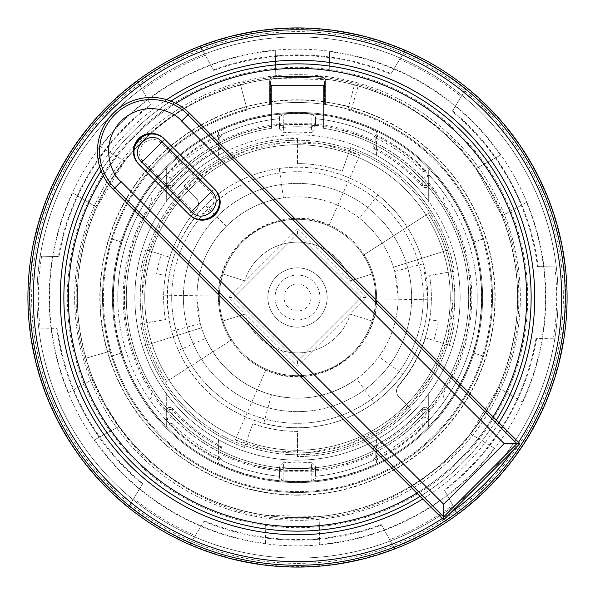 <?xml version="1.0" encoding="UTF-8"?>
<svg xmlns="http://www.w3.org/2000/svg" width="595" height="595" viewBox="0 0 595 595"><rect width="100%" height="100%" fill="white"/><g stroke="black" fill="none" stroke-linecap="round" stroke-linejoin="round"><path stroke-width="0.45" stroke-dasharray="2.98 2.23" d="M297.5 36.905A260.595 260.595 0 0 0 36.905 297.5A260.595 260.595 0 0 0 297.5 558.095A260.595 260.595 0 0 0 558.095 297.5A260.595 260.595 0 0 0 297.5 36.905A260.595 260.595 0 0 0 36.905 297.5A260.595 260.595 0 0 0 297.5 558.095A260.595 260.595 0 0 0 558.095 297.5A260.595 260.595 0 0 0 297.5 36.905M269.647 104.504L269.647 80.935A4.492 4.492 0 0 1 274.139 76.443L320.861 76.443A4.492 4.492 0 0 1 325.353 80.935L325.353 104.504A194.996 194.996 0 0 1 461.519 402.949A194.996 194.996 0 0 1 133.481 402.949A194.996 194.996 0 0 1 269.647 104.504L269.647 80.935A4.492 4.492 0 0 1 274.139 76.443L320.861 76.443A4.492 4.492 0 0 1 325.353 80.935L325.353 104.504A194.996 194.996 0 0 1 461.519 402.949A194.996 194.996 0 0 1 133.481 402.949A194.996 194.996 0 0 1 269.647 104.504M112.41 297.5A185.09 185.09 0 0 0 297.5 482.59A185.09 185.09 0 0 0 482.59 297.5A185.09 185.09 0 0 0 297.5 112.41A185.09 185.09 0 0 0 112.41 297.5A185.09 185.09 0 0 0 297.5 482.59A185.09 185.09 0 0 0 482.59 297.5A185.09 185.09 0 0 0 297.5 112.41A185.09 185.09 0 0 0 112.41 297.5M465.915 88.811A268.166 268.166 0 0 0 404.421 51.572L404.912 50.768A269.096 269.096 0 0 0 200.522 46.484L200.976 47.31A268.166 268.166 0 0 0 137.981 81.939L137.527 81.113A269.096 269.096 0 0 0 31.624 255.976L32.569 255.991A268.166 268.166 0 0 0 31.059 327.867L30.114 327.845A269.096 269.096 0 0 0 128.602 506.992L133.786 498.431C152.558 513.693 173.048 526.106 195.279 535.671L203.944 521.354A242.619 242.619 0 0 0 381.596 525.08L389.651 539.747C412.261 531.127 433.257 519.584 452.646 505.11L444.591 490.451A242.619 242.619 0 0 0 536.638 338.466L553.365 338.815C557.203 314.926 557.708 290.97 554.875 266.947L564.886 267.155A269.096 269.096 0 0 0 466.398 88.008L461.214 96.569C442.442 81.307 421.952 68.894 399.721 59.329L391.056 73.646A242.619 242.619 0 0 0 213.404 69.92L205.349 55.253C182.739 63.873 161.743 75.416 142.354 89.89L150.409 104.549A242.619 242.619 0 0 0 58.362 256.534L41.635 256.185C37.797 280.074 37.292 304.03 40.125 328.053L56.852 328.41A242.619 242.619 0 0 0 142.458 484.114L133.786 498.431M564.886 267.155L538.148 266.59A242.619 242.619 0 0 0 510.108 180.62L521.785 204.97L501.957 215.866A220.157 220.157 0 0 1 498.357 387.635L522.313 402.138A247.966 247.966 0 0 0 526.501 202.374L521.785 204.97M538.148 266.59L537.508 266.582A241.994 241.994 0 0 0 452.215 111.429L461.214 96.569M329.504 57.001L329.035 79.611A220.157 220.157 0 0 1 475.985 168.616L500.521 155.131A247.966 247.966 0 0 0 329.615 51.624L329.504 57.001A242.619 242.619 0 0 0 275.604 55.871L275.716 50.493A247.966 247.966 0 0 0 100.622 146.742L105.226 149.531A242.619 242.619 0 0 0 77.291 195.651L72.687 192.862A247.966 247.966 0 0 0 68.499 392.626L73.215 390.03A242.619 242.619 0 0 0 99.194 437.28L94.479 439.869A247.966 247.966 0 0 0 265.385 543.376L265.496 537.999A242.619 242.619 0 0 0 319.396 539.13L319.284 544.507A247.966 247.966 0 0 0 494.378 448.258L489.774 445.469A242.619 242.619 0 0 0 517.71 399.349L522.313 402.138M515.136 177.86A248.353 248.353 0 0 1 417.14 515.136A248.353 248.353 0 0 1 79.864 417.14A248.353 248.353 0 0 1 177.86 79.864A248.353 248.353 0 0 1 515.136 177.86M265.496 537.999L265.965 515.389A220.157 220.157 0 0 1 119.015 426.384L104.571 403.559A220.157 220.157 0 0 0 119.015 426.384L94.479 439.869M129.085 506.189A268.166 268.166 0 0 0 190.579 543.428L190.088 544.232A269.096 269.096 0 0 0 394.478 548.516L389.651 539.747M394.024 547.69A268.166 268.166 0 0 0 457.02 513.061L457.473 513.887A269.096 269.096 0 0 0 563.376 339.024L553.365 338.815M495.806 157.72L510.108 180.62A242.619 242.619 0 0 0 452.542 110.886L466.398 88.008M537.508 266.582L554.875 266.947M563.376 339.024L536.638 338.466M457.473 513.887L444.591 490.451M457.02 513.061L452.646 505.11M394.478 548.516L381.596 525.08M190.088 544.232L203.944 521.354M190.579 543.428L195.279 535.671M128.602 506.992L142.458 484.114M30.114 327.845L56.852 328.41M31.059 327.867L40.125 328.053M32.569 255.991L41.635 256.185M31.624 255.976L58.362 256.534M137.527 81.113L150.409 104.549M137.981 81.939L142.354 89.89M200.976 47.31L205.349 55.253M200.522 46.484L213.404 69.92M404.912 50.768L391.056 73.646M404.421 51.572L399.721 59.329M452.542 110.886L452.215 111.429M213.717 70.478A241.994 241.994 0 0 1 390.729 74.182M536.006 338.451A241.994 241.994 0 0 1 444.279 489.893M381.283 524.522A241.994 241.994 0 0 1 204.271 520.818M142.785 483.571A241.994 241.994 0 0 1 57.492 328.418M58.994 256.549A241.994 241.994 0 0 1 150.721 105.107M526.501 202.374L501.957 215.866L475.985 168.616L500.521 155.131M517.71 399.349L498.357 387.635C522.707 330.865 523.912 273.611 501.957 215.866L475.985 168.616C438.998 119.141 390.015 89.473 329.035 79.611A220.157 220.157 0 0 0 275.128 78.481L275.716 50.493M489.774 445.469L470.429 433.748A220.157 220.157 0 0 0 498.357 387.635L470.429 433.748A220.157 220.157 0 0 1 319.872 516.519L319.284 544.507M494.378 448.258L470.429 433.748C431.397 481.63 381.209 509.223 319.872 516.519L265.965 515.389A220.157 220.157 0 0 0 319.872 516.519L319.396 539.13M265.385 543.376L265.965 515.389C204.985 505.527 156.002 475.859 119.015 426.384L99.194 437.28M73.215 390.03L93.043 379.134A220.157 220.157 0 0 0 104.571 403.559L93.043 379.134A220.157 220.157 0 0 1 96.643 207.365L72.687 192.862M68.499 392.626L93.043 379.134C71.088 321.389 72.293 264.135 96.643 207.365L124.571 161.252A220.157 220.157 0 0 0 96.643 207.365L77.291 195.651M105.226 149.531L124.571 161.252A220.157 220.157 0 0 1 275.128 78.481C213.791 85.777 163.603 113.37 124.571 161.252L100.622 146.742M275.604 55.871L275.128 78.481L329.035 79.611L329.615 51.624M76.227 297.5C75.543 240.797 97.141 188.645 141.037 141.037C188.637 97.149 240.789 75.543 297.5 76.227C354.204 75.543 406.355 97.141 453.963 141.037C497.851 188.637 519.457 240.789 518.773 297.5C519.457 354.204 497.859 406.355 453.963 453.963C406.363 497.851 354.211 519.457 297.5 518.773C240.797 519.457 188.645 497.859 141.037 453.963C97.149 406.363 75.543 354.211 76.227 297.5M169.902 430.363L169.902 425.328L166.303 416.351L166.303 424.488L167.388 427.902L169.902 430.363A184.212 184.212 0 0 0 218.425 463.877L220.931 465.045A184.212 184.212 0 0 0 374.069 465.045L376.576 463.877A184.212 184.212 0 0 0 425.098 430.363L427.612 427.902A184.212 184.212 0 0 0 427.612 167.098L425.098 164.637A184.212 184.212 0 0 0 376.576 131.123L374.069 129.955A184.212 184.212 0 0 0 220.931 129.955L218.425 131.123A184.212 184.212 0 0 0 169.902 164.637L167.388 167.098A184.212 184.212 0 0 0 113.288 297.5A184.212 184.212 0 0 1 473.189 242.106A184.212 184.212 0 0 1 297.5 481.712A184.212 184.212 0 0 1 113.288 297.5A184.212 184.212 0 0 0 167.388 427.902M166.303 424.488L166.303 420.33A179.72 179.72 0 0 1 117.78 297.5A179.72 179.72 0 0 0 149.315 399.193L149.836 399.937A179.72 179.72 0 0 0 166.303 420.33L172.401 426.533L172.096 423.528A177.793 177.793 0 0 0 219.786 457.406L220.091 445.633A167.136 167.136 0 0 1 172.587 408.549L172.215 409.94A168.34 168.34 0 0 0 219.86 446.867L222.017 449.634L222.017 448.816A3.592 3.592 0 0 0 220.091 445.633A167.136 167.136 0 0 1 172.587 408.549A3.592 3.592 0 0 0 166.303 410.937L166.303 412.023C167.128 409.457 169.099 408.765 172.215 409.94L172.096 423.528L168.913 423.06M427.612 427.902L427.954 427.188A183.944 183.944 0 0 0 427.954 167.812L428.697 170.512L428.697 174.67A179.72 179.72 0 0 1 477.22 297.5A179.72 179.72 0 0 0 445.685 195.807C442.792 197.339 442.457 200.084 444.658 204.048A174.328 174.328 0 0 1 444.658 390.952C442.457 394.916 442.799 397.661 445.685 399.193A179.72 179.72 0 0 0 477.22 297.5A179.72 179.72 0 0 1 428.697 420.33L425.098 424.056A179.72 179.72 0 0 1 376.576 458.886L372.983 460.597L375.214 457.406L375.14 446.867A168.34 168.34 0 0 0 422.785 409.94L422.413 408.549A167.136 167.136 0 0 1 374.909 445.633L375.14 446.867L372.983 449.634L374.909 445.633A3.592 3.592 0 0 0 372.983 448.816L372.983 454.639A174.328 174.328 0 0 1 315.469 470.898L315.469 466.056L311.587 462.241L311.579 467.655A170.735 170.735 0 0 1 283.421 467.655A3.592 3.592 0 0 0 279.531 471.233L279.531 478.306L279.531 466.056L279.531 471.233L283.399 467.648L283.413 462.241L279.531 466.056M279.531 116.694L283.123 114.389A183.677 183.677 0 0 1 311.877 114.389L311.877 123.767L279.531 123.767L279.531 116.694L279.531 128.944L279.531 123.767L283.421 127.345A170.735 170.735 0 0 1 311.579 127.345A3.592 3.592 0 0 0 315.469 123.767L315.469 116.694L315.469 123.767L311.877 123.767L311.579 127.345L315.469 123.767M283.123 114.389L283.421 127.345A170.735 170.735 0 0 1 311.579 127.345A170.735 170.735 0 0 0 283.421 127.345A3.592 3.592 0 0 1 279.531 123.767M372.983 454.639L372.983 460.597A179.72 179.72 0 0 1 315.469 476.32L315.469 471.233L283.123 471.233L283.399 467.648M311.601 467.648L315.469 471.233A3.592 3.592 0 0 0 311.579 467.655A170.735 170.735 0 0 1 283.421 467.655A170.735 170.735 0 0 0 311.579 467.655L311.877 480.611A183.677 183.677 0 0 1 283.123 480.611L279.531 478.306M297.5 563.368A265.868 265.868 0 0 0 563.368 297.5A265.868 265.868 0 0 0 297.5 31.632A265.868 265.868 0 0 0 31.632 297.5A265.868 265.868 0 0 0 297.5 563.368M518.498 442.256A264.187 264.187 0 0 1 512.473 451.055M451.055 512.473A264.187 264.187 0 0 1 442.256 518.498M297.5 63.866A233.634 233.634 0 0 0 63.866 297.5A233.634 233.634 0 0 0 297.5 531.134A233.634 233.634 0 0 0 531.134 297.5A233.634 233.634 0 0 0 297.5 63.866A233.634 233.634 0 0 0 63.866 297.5A233.634 233.634 0 0 0 297.5 531.134A233.634 233.634 0 0 0 531.134 297.5A233.634 233.634 0 0 0 297.5 63.866M99.648 166.615A237.226 237.226 0 0 1 166.615 99.648M170.929 101.12A233.634 233.634 0 0 0 101.12 170.929M526.642 297.5A229.142 229.142 0 0 0 297.5 68.358A229.142 229.142 0 0 0 68.358 297.5A229.142 229.142 0 0 0 297.5 526.642A229.142 229.142 0 0 0 526.642 297.5M175.845 103.322A229.142 229.142 0 0 0 103.322 175.845M297.5 494.899A197.399 197.399 0 0 0 494.899 297.5A197.399 197.399 0 0 0 297.5 100.101A197.399 197.399 0 0 0 100.101 297.5A197.399 197.399 0 0 0 297.5 494.899M297.5 495.189A197.689 197.689 0 0 0 495.189 297.5A197.689 197.689 0 0 0 297.5 99.811A197.689 197.689 0 0 0 99.811 297.5A197.689 197.689 0 0 0 297.5 495.189M297.5 74.65A222.85 222.85 0 0 0 76.554 326.588A222.85 222.85 0 0 0 518.446 326.588A222.85 222.85 0 0 0 297.5 74.65A222.85 222.85 0 0 0 74.65 297.5A222.85 222.85 0 0 0 297.5 520.35A222.85 222.85 0 0 0 520.35 297.5A222.85 222.85 0 0 0 297.5 74.65M189.485 214.899A17.969 17.969 0 0 0 220.165 202.188A17.969 17.969 0 0 0 214.899 189.485M517.657 297.5A220.157 220.157 0 0 0 297.5 77.343A220.157 220.157 0 0 0 85.873 358.183L110.06 351.251A194.996 194.996 0 0 1 297.5 102.504A194.996 194.996 0 0 1 492.496 297.5A194.996 194.996 0 0 1 110.06 351.251L85.873 358.183A220.157 220.157 0 0 0 517.657 297.5A220.157 220.157 0 0 0 358.183 85.873A220.157 220.157 0 0 0 77.343 297.5A220.157 220.157 0 0 0 297.5 517.657A220.157 220.157 0 0 0 517.657 297.5M492.496 297.5A194.996 194.996 0 0 1 297.5 492.496A194.996 194.996 0 0 1 102.504 297.5A194.996 194.996 0 0 1 351.251 110.06L358.183 85.873L351.251 110.06A194.996 194.996 0 0 1 492.496 297.5M450.259 297.5A152.759 152.759 0 0 0 297.5 144.741A152.759 152.759 0 0 0 144.741 297.5A152.759 152.759 0 0 0 297.5 450.259A152.759 152.759 0 0 0 450.259 297.5A152.759 152.759 0 0 0 297.5 144.741A152.759 152.759 0 0 0 144.741 297.5A152.759 152.759 0 0 0 297.5 450.259A152.759 152.759 0 0 0 450.259 297.5M297.5 183.379A114.121 114.121 0 0 0 183.379 297.5A114.121 114.121 0 0 0 297.5 411.621A114.121 114.121 0 0 0 411.621 297.5A114.121 114.121 0 0 0 297.5 183.379A114.121 114.121 0 0 0 183.379 297.5A114.121 114.121 0 0 0 297.5 411.621A114.121 114.121 0 0 0 411.621 297.5A114.121 114.121 0 0 0 297.5 183.379M279.531 476.32A179.72 179.72 0 0 1 222.017 460.597L222.017 441.572L222.017 460.597L219.786 457.406L219.971 459.637A179.72 179.72 0 0 1 172.401 426.533A179.72 179.72 0 0 0 219.971 459.637L222.017 460.597A179.72 179.72 0 0 0 279.531 476.32A179.72 179.72 0 0 1 222.017 460.597L218.425 458.886A179.72 179.72 0 0 1 169.902 424.056L166.303 420.33L166.303 393.63A162.643 162.643 0 0 0 222.017 441.572L218.425 439.631A162.643 162.643 0 0 1 169.902 398.353L169.902 424.056M166.303 416.351L166.303 393.63L169.902 398.353M428.697 416.351L425.098 425.328A180.62 180.62 0 0 1 376.576 459.89L372.983 457.622L372.983 441.572A162.643 162.643 0 0 0 428.697 393.63L428.697 424.488L428.697 393.63L425.098 398.353A162.643 162.643 0 0 1 376.576 439.631L372.983 441.572L372.983 460.597L375.029 459.637L375.214 457.406A177.793 177.793 0 0 0 422.904 423.528L422.785 409.94C425.908 408.772 427.872 409.464 428.697 412.023L428.697 420.33L428.697 412.023M283.413 197.845L279.263 168.489C250.651 172.773 226.018 185.067 205.364 205.364C171.791 241.057 160.553 283.004 171.65 331.222L173.234 336.681A130.298 130.298 0 0 0 178.455 350.462C195.926 387.598 224.367 411.896 263.778 423.357C303.398 433.182 340.184 426.355 374.121 402.889A130.298 130.298 0 0 0 402.889 374.121L378.903 356.68C391.555 339.009 397.966 319.284 398.144 297.5L394.716 271.454C388.795 249.982 377.066 232.243 359.529 218.239A100.644 100.644 0 0 1 393.481 267.237A100.644 100.644 0 0 0 201.519 267.237A100.644 100.644 0 0 1 283.413 197.845C261.391 201.11 242.366 210.608 226.338 226.338C207.082 246.151 197.257 269.87 196.856 297.5A100.644 100.644 0 0 0 297.5 398.144A100.644 100.644 0 0 0 398.144 297.5A100.644 100.644 0 0 0 297.5 196.856A100.644 100.644 0 0 0 196.856 297.5L200.284 323.546L201.519 327.763L142.383 346.409A162.643 162.643 0 0 1 134.857 297.5A162.643 162.643 0 0 0 164.384 390.952L171.167 399.937A162.643 162.643 0 0 0 423.833 399.937L430.616 390.952A162.643 162.643 0 0 0 460.143 297.5A162.643 162.643 0 0 1 297.5 460.143A162.643 162.643 0 0 1 142.383 248.591L145.812 249.669A159.051 159.051 0 0 0 140.628 271.246A159.051 159.051 0 0 1 145.812 249.669L161.238 254.534A142.874 142.874 0 0 0 156.582 273.916L165.447 275.403A133.89 133.89 0 0 1 169.806 257.241L161.238 254.534M171.695 297.5A125.805 125.805 0 0 0 297.5 423.305A125.805 125.805 0 0 0 423.305 297.5A125.805 125.805 0 0 1 297.5 423.305A125.805 125.805 0 0 1 171.695 297.5A125.805 125.805 0 0 1 297.5 171.695A125.805 125.805 0 0 1 423.305 297.5A125.805 125.805 0 0 0 297.5 171.695A125.805 125.805 0 0 0 171.695 297.5M297.5 470.69A173.19 173.19 0 0 1 124.31 297.5A173.19 173.19 0 0 1 297.5 124.31A173.19 173.19 0 0 1 470.69 297.5A173.19 173.19 0 0 1 297.5 470.69M297.5 124.467A173.033 173.033 0 0 0 124.467 297.5A173.033 173.033 0 0 0 297.5 470.533A173.033 173.033 0 0 0 470.533 297.5A173.033 173.033 0 0 0 297.5 124.467M375.676 297.5A78.176 78.176 0 0 0 297.5 219.324A78.176 78.176 0 0 0 219.324 297.5A78.176 78.176 0 0 0 297.5 375.676A78.176 78.176 0 0 0 375.676 297.5A78.176 78.176 0 0 0 297.5 219.324A78.176 78.176 0 0 0 219.324 297.5A78.176 78.176 0 0 0 297.5 375.676A78.176 78.176 0 0 0 375.676 297.5M378.903 356.68A100.644 100.644 0 0 0 393.481 327.763A100.644 100.644 0 0 1 201.519 327.763L145.812 345.331A159.051 159.051 0 0 0 244.411 447.425A159.051 159.051 0 0 1 140.628 323.754A159.051 159.051 0 0 0 145.812 345.331L142.383 346.409A162.643 162.643 0 0 1 142.383 248.591L169.806 257.241A133.89 133.89 0 0 1 196.291 209.849A8.985 8.985 0 0 0 195.792 197.555L184.056 186.019L195.792 197.555A8.985 8.985 0 0 1 196.291 209.849A133.89 133.89 0 0 0 165.447 319.597L140.628 323.754L165.447 319.597A133.89 133.89 0 0 1 165.447 275.403L156.582 273.916M178.455 350.462L205.543 338.406C218.99 367.063 240.96 385.828 271.454 394.716L263.778 423.357A130.298 130.298 0 0 0 423.357 263.778C415.727 236.014 400.547 213.055 377.803 194.892L359.529 218.239M402.889 374.121C419.282 351.176 427.582 325.636 427.798 297.5L423.357 263.778A130.298 130.298 0 0 0 205.364 205.364A130.298 130.298 0 0 0 263.778 423.357M454.751 297.5A157.251 157.251 0 0 0 297.5 140.249A157.251 157.251 0 0 0 140.249 297.5A157.251 157.251 0 0 0 297.5 454.751A157.251 157.251 0 0 0 454.751 297.5A157.251 157.251 0 0 0 297.5 140.249A157.251 157.251 0 0 0 140.249 297.5A157.251 157.251 0 0 0 297.5 454.751A157.251 157.251 0 0 0 454.751 297.5M452.936 300.215A155.459 155.459 0 0 0 428.318 213.516L364.043 254.779A79.075 79.075 0 0 0 329.161 225.036C280.505 201.303 217.16 241.696 218.439 296.117L142.079 294.785L147.367 257.174L161.676 221.883L184.093 191.166L213.226 166.868L247.505 150.297L284.797 142.562L323.04 144.154L359.737 155.042A155.459 155.459 0 0 0 166.682 381.484L230.957 340.221A79.075 79.075 0 0 0 265.839 369.964C314.495 393.697 377.84 353.304 376.561 298.883A79.075 79.075 0 0 0 376.576 297.5A79.075 79.075 0 0 1 372.916 321.278L350.329 314.16A55.395 55.395 0 0 1 244.671 314.16A55.395 55.395 0 0 0 350.329 314.16L372.916 321.278A79.075 79.075 0 0 1 218.425 297.5A79.075 79.075 0 0 0 230.957 340.221L166.682 381.484A155.459 155.459 0 0 1 142.064 294.785M267.847 297.5A29.653 29.653 0 0 0 297.5 327.153A29.653 29.653 0 0 0 327.153 297.5A29.653 29.653 0 0 1 297.5 327.153A29.653 29.653 0 0 1 267.847 297.5A29.653 29.653 0 0 1 297.5 267.847A29.653 29.653 0 0 1 327.153 297.5A29.653 29.653 0 0 1 297.5 327.153A29.653 29.653 0 0 1 267.847 297.5A29.653 29.653 0 0 1 297.5 267.847A29.653 29.653 0 0 1 327.153 297.5A29.653 29.653 0 0 1 297.5 327.153A29.653 29.653 0 0 1 267.847 297.5A29.653 29.653 0 0 1 297.5 267.847A29.653 29.653 0 0 1 327.153 297.5A29.653 29.653 0 0 0 297.5 267.847A29.653 29.653 0 0 0 267.847 297.5M319.961 297.5A22.461 22.461 0 0 1 297.5 319.961A22.461 22.461 0 0 1 275.039 297.5A22.461 22.461 0 0 1 297.5 275.039A22.461 22.461 0 0 1 319.961 297.5A22.461 22.461 0 0 1 297.5 319.961A22.461 22.461 0 0 1 275.039 297.5A22.461 22.461 0 0 1 297.5 275.039A22.461 22.461 0 0 1 319.961 297.5M310.977 297.5A13.477 13.477 0 0 1 297.5 310.977A13.477 13.477 0 0 1 284.023 297.5A13.477 13.477 0 0 1 297.5 284.023A13.477 13.477 0 0 1 310.977 297.5M306.358 352.18L361.039 297.5L306.358 242.82A55.395 55.395 0 0 0 288.642 242.82L233.961 297.5L288.642 352.18A55.395 55.395 0 0 0 306.358 352.18A55.395 55.395 0 0 1 288.642 352.18L233.961 297.5L297.5 361.039L361.039 297.5L306.358 242.82A55.395 55.395 0 0 0 288.642 242.82L233.961 297.5L297.5 361.039L361.039 297.5L297.5 233.961L233.961 297.5L297.5 233.961L361.039 297.5L306.358 352.18M205.543 338.406A100.644 100.644 0 0 0 356.68 378.903L374.121 402.889M271.454 394.716C302.193 402.287 330.604 397.021 356.68 378.903M425.492 337.856L452.616 346.409A162.643 162.643 0 0 0 452.616 248.591A162.643 162.643 0 0 1 452.616 346.409L449.188 345.331A159.051 159.051 0 0 0 454.372 323.754A159.051 159.051 0 0 1 449.188 345.331L433.762 340.466A142.874 142.874 0 0 0 438.418 321.084L429.553 319.597A133.89 133.89 0 0 1 398.71 385.151L398.947 385.374A134.21 134.21 0 0 0 425.492 337.856L433.762 340.466M398.947 385.374C395.891 389.725 396.129 393.905 399.669 397.899L399.208 397.445C395.824 393.481 395.66 389.383 398.71 385.151A133.89 133.89 0 0 0 429.553 275.403L454.372 271.246A159.051 159.051 0 0 0 350.589 147.575L342.192 171.286L350.589 147.575A159.051 159.051 0 0 1 449.188 249.669L393.481 267.237L449.188 249.669A159.051 159.051 0 0 1 454.372 271.246L429.553 275.403A133.89 133.89 0 0 1 429.553 319.597L438.418 321.084M279.263 168.489A130.298 130.298 0 0 1 377.803 194.892M226.338 226.338L205.364 205.364M394.716 271.454L423.357 263.778M297.5 163.61L297.5 138.449L297.5 163.61A133.89 133.89 0 0 1 342.192 171.286A133.89 133.89 0 0 0 297.5 163.61M184.056 186.019A159.051 159.051 0 0 1 297.5 138.449A159.051 159.051 0 0 0 184.056 186.019M222.084 321.278L244.671 314.16L222.084 321.278M218.439 296.117A79.075 79.075 0 0 0 218.425 297.5A79.075 79.075 0 0 1 222.084 273.722L244.671 280.84A55.395 55.395 0 0 1 350.329 280.84L372.916 273.722L350.329 280.84A55.395 55.395 0 0 0 244.671 280.84L222.084 273.722A79.075 79.075 0 0 1 376.576 297.5A79.075 79.075 0 0 0 364.043 254.779L428.318 213.516A155.459 155.459 0 0 1 235.263 439.958L271.915 450.839L309.869 452.468L347.346 444.748L381.529 428.288L410.773 403.975L433.264 373.229L447.574 338.057L452.921 300.215L376.561 298.883M265.839 369.964L235.263 439.958M329.161 225.036L359.737 155.042M200.284 323.546L171.65 331.222M399.669 397.899L410.944 408.981A159.051 159.051 0 0 1 297.5 456.551L297.5 431.39A133.89 133.89 0 0 1 252.808 423.714A133.89 133.89 0 0 0 297.5 431.39L297.5 456.551A159.051 159.051 0 0 0 410.944 408.981L399.208 397.445A8.985 8.985 0 0 1 398.71 385.151M244.411 447.425L252.808 423.714L244.411 447.425M428.697 182.977L428.697 184.063C427.679 187.693 425.589 188.489 422.413 186.451L422.785 185.06A168.34 168.34 0 0 0 375.14 148.133L374.909 149.367A167.136 167.136 0 0 1 422.413 186.451A3.592 3.592 0 0 0 428.697 184.063L428.697 182.977C427.872 185.543 425.901 186.235 422.785 185.06L422.904 171.472A177.793 177.793 0 0 0 375.214 137.594L375.14 148.133L372.983 145.366L372.983 146.184A3.592 3.592 0 0 0 374.909 149.367L372.983 146.184L372.983 134.403L372.983 145.366M172.215 185.06L172.587 186.451A167.136 167.136 0 0 1 220.091 149.367L219.86 148.133A168.34 168.34 0 0 0 172.215 185.06C169.092 186.228 167.128 185.536 166.303 182.977L166.303 174.67L169.902 170.944A179.72 179.72 0 0 1 218.425 136.114L222.017 134.403L219.786 137.594L219.86 148.133L222.017 145.366L220.091 149.367A3.592 3.592 0 0 0 222.017 146.184L222.017 134.403L219.971 135.363L219.786 137.594A177.793 177.793 0 0 0 172.096 171.472L172.215 185.06M375.029 135.363L376.576 136.114A179.72 179.72 0 0 1 425.098 170.944L422.599 168.467A179.72 179.72 0 0 0 375.029 135.363L375.214 137.594L372.983 134.79M372.983 460.21L372.983 449.634M422.413 408.549C425.581 406.511 427.679 407.307 428.697 410.937A3.592 3.592 0 0 0 422.413 408.549A167.136 167.136 0 0 1 374.909 445.633M219.971 135.363A179.72 179.72 0 0 0 172.401 168.467L166.303 174.67L166.303 184.063C167.321 187.693 169.419 188.489 172.587 186.451C169.419 188.489 167.321 187.693 166.303 184.063A3.592 3.592 0 0 0 172.587 186.451A167.136 167.136 0 0 1 220.091 149.367M283.399 127.352L283.413 132.759A165.343 165.343 0 0 1 311.587 132.759L311.601 127.352M311.587 132.759L315.469 128.944M374.909 149.367A167.136 167.136 0 0 1 422.413 186.451M315.469 471.233L315.469 466.056M311.587 462.241A165.343 165.343 0 0 1 283.413 462.241M166.303 410.937C167.321 407.307 169.411 406.511 172.587 408.549C169.411 406.511 167.321 407.307 166.303 410.937L166.303 412.298A174.328 174.328 0 0 1 156.448 399.937L171.167 399.937L156.448 399.937M222.017 460.21L222.017 449.634M220.091 445.633L222.017 448.816L222.017 454.639A174.328 174.328 0 0 0 279.531 470.898M279.531 128.944L283.413 132.759M222.017 134.79L222.017 145.366M166.303 184.063L166.303 182.977M283.123 480.611L283.123 471.233L279.531 471.233M445.685 195.807L445.164 195.063L423.833 195.063L445.164 195.063A179.72 179.72 0 0 0 428.697 174.67L428.697 201.37L425.098 196.647L425.098 170.944M428.697 182.702A174.328 174.328 0 0 1 438.552 195.063M426.087 171.94L422.904 171.472L422.599 168.467M425.098 164.637L425.098 169.672L428.697 178.649L428.697 201.37A162.643 162.643 0 0 0 372.983 153.428L372.983 134.403A179.72 179.72 0 0 0 315.469 118.68A179.72 179.72 0 0 1 372.983 134.403L372.983 153.428L376.576 155.369A162.643 162.643 0 0 1 425.098 196.647M315.469 124.102A174.328 174.328 0 0 1 372.983 140.361M315.469 476.32A179.72 179.72 0 0 0 372.983 460.597A179.72 179.72 0 0 1 315.469 476.32L315.469 470.898M375.029 459.637A179.72 179.72 0 0 0 422.599 426.533L422.904 423.528L426.087 423.06L428.697 420.33A179.72 179.72 0 0 0 445.164 399.937L438.552 399.937A174.328 174.328 0 0 1 428.697 412.298M422.599 426.533L426.087 423.06M438.552 399.937L445.164 399.937L445.685 399.193M166.303 182.702A174.328 174.328 0 0 0 156.448 195.063L171.167 195.063L164.384 204.048A162.643 162.643 0 0 0 134.857 297.5A162.643 162.643 0 0 1 297.5 134.857A162.643 162.643 0 0 1 460.143 297.5A162.643 162.643 0 0 0 430.616 204.048L423.833 195.063A162.643 162.643 0 0 0 171.167 195.063L149.836 195.063L149.315 195.807C152.208 197.339 152.543 200.084 150.342 204.048A174.328 174.328 0 0 0 150.342 390.952L164.384 390.952M279.531 124.102A174.328 174.328 0 0 0 222.017 140.361M166.303 178.649L169.902 169.672A180.62 180.62 0 0 1 218.425 135.11L222.017 137.378L222.017 153.428A162.643 162.643 0 0 0 166.303 201.37L166.303 170.512L166.303 201.37L169.902 196.647A162.643 162.643 0 0 1 218.425 155.369L222.017 153.428L222.017 131.25L220.931 129.955M149.315 399.193C152.208 397.661 152.543 394.916 150.342 390.952M149.315 195.807A179.72 179.72 0 0 0 117.78 297.5A179.72 179.72 0 0 1 166.303 174.67A179.72 179.72 0 0 0 149.836 195.063L156.448 195.063M222.017 460.597L222.017 454.639M279.531 118.68A179.72 179.72 0 0 0 222.017 134.403A179.72 179.72 0 0 1 279.531 118.68A179.72 179.72 0 0 0 222.017 134.403M172.401 168.467L172.096 171.472L168.913 171.94M315.469 478.306L311.877 480.611M428.697 178.649L428.697 170.512M311.877 114.389L315.469 116.694M324.461 82.199A3.592 3.592 0 0 0 321.248 78.629A3.592 3.592 0 0 1 324.461 82.199L324.461 104.378A194.996 194.996 0 0 0 270.539 104.378L270.539 82.199A3.592 3.592 0 0 1 273.752 78.629A3.592 3.592 0 0 0 270.539 82.199L270.539 104.378A194.996 194.996 0 0 1 324.461 104.378L324.461 82.199M273.752 78.629A220.157 220.157 0 0 1 321.248 78.629A220.157 220.157 0 0 0 273.752 78.629M169.902 425.328A180.62 180.62 0 0 0 218.425 459.89L218.425 463.877M222.017 457.622L218.425 459.89M372.983 460.597L372.983 463.75L374.069 465.045M220.931 465.045L222.017 463.75M372.983 457.622L372.983 463.75M427.954 427.188L428.697 424.488M425.098 169.672A180.62 180.62 0 0 0 376.576 135.11L376.576 131.123M372.983 137.378L376.576 135.11M374.069 129.955L372.983 131.25M222.017 137.378L222.017 131.25M167.388 167.098L166.303 170.512M323.561 128.312L323.561 85.435L271.439 85.435L271.439 128.312A171.181 171.181 0 0 0 153.8 390.528A171.181 171.181 0 0 0 441.2 390.528A171.181 171.181 0 0 0 323.561 128.312A171.181 171.181 0 0 1 441.2 390.528A171.181 171.181 0 0 1 153.8 390.528A171.181 171.181 0 0 1 271.439 128.312L271.439 85.435L323.561 85.435L323.561 128.312M427.954 167.812L427.612 167.098M473.189 242.106L483.467 238.863A194.996 194.996 0 0 0 111.533 238.863L121.811 242.106L111.533 238.863A194.996 194.996 0 0 1 483.467 238.863L473.189 242.106M111.533 356.137L121.811 352.895L111.533 356.137A194.996 194.996 0 0 0 483.467 356.137L473.189 352.895L483.467 356.137A194.996 194.996 0 0 1 111.533 356.137M192.661 210.451C196.357 215.159 202.293 215.159 210.451 210.451C215.159 202.293 215.159 196.357 210.451 192.661L160.888 143.097C157.192 138.39 151.256 138.39 143.097 143.097C138.39 151.256 138.39 157.192 143.097 160.888L192.661 210.451L188.846 214.26L139.282 164.703A17.969 17.969 0 0 1 139.282 139.282A17.969 17.969 0 0 1 164.703 139.282L214.26 188.846A17.969 17.969 0 0 1 208.429 218.157A17.969 17.969 0 0 1 188.846 214.26A17.969 17.969 0 0 0 219.525 201.556M247.267 110.015A194.096 194.096 0 0 0 138.509 408.832A194.096 194.096 0 0 0 456.491 408.832A194.096 194.096 0 0 0 347.733 110.015L355.178 82.244L347.733 110.015A194.096 194.096 0 0 1 456.491 408.832A194.096 194.096 0 0 1 138.509 408.832A194.096 194.096 0 0 1 247.267 110.015L239.822 82.244L247.267 110.015M164.064 138.65A17.969 17.969 0 0 0 138.65 138.65A17.969 17.969 0 0 0 138.65 164.064M416.857 493.106A229.142 229.142 0 0 0 493.106 416.857M498.982 422.733A237.226 237.226 0 0 1 422.733 498.982M420.122 496.371A233.634 233.634 0 0 0 496.371 420.122M297.5 228.874L366.126 297.5L297.5 366.126L228.874 297.5L297.5 228.874L297.5 233.961M366.126 297.5L361.039 297.5M297.5 361.039L297.5 366.126M228.874 297.5L233.961 297.5M562.431 339.009A268.166 268.166 0 0 0 563.941 267.133M67.309 297.5A230.191 230.191 0 0 1 297.5 67.309A230.191 230.191 0 0 1 527.691 297.5A230.191 230.191 0 0 1 297.5 527.691A230.191 230.191 0 0 1 67.309 297.5M167.046 167.812A183.944 183.944 0 0 0 167.046 427.188M315.097 125.367A3.592 1.569 26.4 0 1 313.833 125.895A3.592 1.569 -153.6 0 1 311.743 125.426M283.257 125.426A3.592 1.569 -26.4 0 1 281.167 125.895A3.592 1.569 153.6 0 1 279.903 125.367M283.257 469.574A3.592 1.569 26.4 0 0 281.167 469.105A3.592 1.569 -153.6 0 0 279.903 469.634M315.097 469.634A3.592 1.569 -26.4 0 0 313.833 469.105A3.592 1.569 153.6 0 0 311.743 469.574M428.697 174.67C427.909 177.236 425.961 177.957 422.859 176.834M422.859 418.166C425.953 417.043 427.902 417.764 428.697 420.33A179.72 179.72 0 0 0 477.22 297.5M166.303 420.33C167.091 417.764 169.04 417.043 172.141 418.166M172.141 176.834C169.047 177.957 167.098 177.236 166.303 174.67A179.72 179.72 0 0 0 117.78 297.5M425.098 398.353L425.098 424.056M430.616 204.048L444.658 204.048M164.384 204.048L150.342 204.048M444.658 390.952L430.616 390.952M376.576 136.114L376.576 155.369M376.576 439.631L376.576 458.886M169.902 196.647L169.902 170.944M218.425 458.886L218.425 439.631M218.425 155.369L218.425 136.114M315.469 118.68A179.72 179.72 0 0 1 372.983 134.403M221.273 464.911A183.944 183.944 0 0 0 373.727 464.911M373.727 130.089A183.944 183.944 0 0 0 221.273 130.089M376.576 459.89L376.576 463.877M425.098 425.328L425.098 430.363M218.425 135.11L218.425 131.123M169.902 169.672L169.902 164.637M143.097 160.888L139.282 164.703M210.451 192.661L214.26 188.846M164.703 139.282L160.888 143.097"/><path stroke-width="0.89" d="M61.263 427.366A269.58 269.58 0 0 1 167.634 61.263A269.58 269.58 0 0 1 533.737 167.634A269.58 269.58 0 0 1 427.366 533.737A269.58 269.58 0 0 1 61.263 427.366M297.5 29.75A267.75 267.75 0 0 1 565.25 297.5A267.75 267.75 0 0 1 297.5 565.25A267.75 267.75 0 0 1 29.75 297.5A267.75 267.75 0 0 1 297.5 29.75M422.733 498.982A237.226 237.226 0 0 1 99.648 166.615A53.914 53.914 0 0 0 113.236 189.485L442.256 518.498A264.187 264.187 0 0 1 33.313 297.5A264.187 264.187 0 0 1 529.922 171.895A264.187 264.187 0 0 1 518.498 442.256L189.485 113.236A53.914 53.914 0 0 0 175.845 103.322A229.142 229.142 0 0 1 493.106 416.857M519.889 443.639L512.473 451.055A264.187 264.187 0 0 1 451.055 512.473L443.639 519.889L443.639 516.899L114.731 187.983A51.795 51.795 0 0 1 151.361 99.558A51.795 51.795 0 0 1 187.983 114.731L516.899 443.639L504.188 443.639L443.639 504.188L443.639 516.899L516.899 443.639L519.889 443.639L518.498 442.256M175.845 103.322A53.914 53.914 0 0 0 166.615 99.648A237.226 237.226 0 0 1 498.982 422.733M496.371 420.122A233.634 233.634 0 0 0 170.929 101.12M101.12 170.929A233.634 233.634 0 0 0 420.122 496.371M99.648 166.615A53.914 53.914 0 0 1 166.615 99.648M416.857 493.106A229.142 229.142 0 0 1 103.322 175.845M214.899 189.485A17.969 17.969 0 0 1 209.068 218.796A17.969 17.969 0 0 1 189.485 214.899L188.846 214.26A17.969 17.969 0 0 0 219.525 201.556A17.969 17.969 0 0 0 214.26 188.846L164.703 139.282A17.969 17.969 0 0 0 139.282 139.282A17.969 17.969 0 0 0 139.282 164.703L189.485 214.899M141.826 162.16C128.103 149.68 149.642 128.089 162.16 141.826L211.723 191.389C225.446 203.869 203.907 225.453 191.389 211.723L141.826 162.16L162.16 141.826M138.65 164.064A17.969 17.969 0 0 1 138.65 138.65A17.969 17.969 0 0 1 164.064 138.65M442.256 518.498L443.639 519.889M512.473 451.055L451.055 512.473M113.236 189.485L121.083 181.631C111.012 173.993 99.09 143.901 121.083 121.083C143.901 99.09 173.993 111.012 181.631 121.083L504.188 443.639M191.389 211.723L211.723 191.389M443.639 504.188L121.083 181.631M181.631 121.083L189.485 113.236"/></g></svg>

